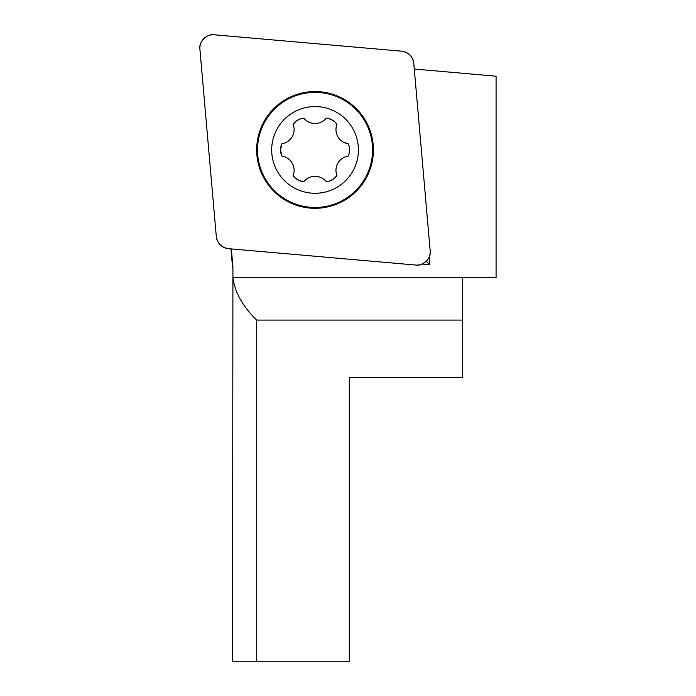 <?xml version="1.0" encoding="UTF-8"?>
<svg xmlns="http://www.w3.org/2000/svg" width="696" height="696" viewBox="0 0 696 696"><rect width="100%" height="100%" fill="white"/><g stroke="black" fill="none" stroke-linecap="round" stroke-linejoin="round"><path stroke-width="1.04" d="M232.916 277.582C234.743 292.198 242.669 306.362 256.694 320.082L462.718 320.082L462.718 277.582L232.916 277.582L232.916 267.134L231.324 248.916M422.08 264.045L429.841 264.724L429.162 256.954M414.285 69.043L496.083 76.203L496.083 277.582L462.718 277.582M462.718 320.082L462.718 377.658L349.305 377.658L349.305 661.2L232.551 661.2L232.916 267.134M256.694 320.082L256.694 661.2M429.841 264.724L426.309 261.191M257.503 149.927A57.542 57.542 0 0 0 343.815 199.752A57.542 57.542 0 0 0 343.815 100.093A57.542 57.542 0 0 0 257.503 149.927M271.684 149.927A43.37 43.37 0 0 0 336.725 187.476A43.37 43.37 0 0 0 336.725 112.369A43.37 43.37 0 0 0 271.684 149.927M336.203 126.959L336.951 124.297A14.407 14.407 0 0 0 348.191 143.768C350.027 147.856 350.027 151.963 348.191 156.087A14.407 14.407 0 0 0 336.951 175.549L333.654 178.95L329.417 181.09L326.285 181.708A14.407 14.407 0 0 0 303.804 181.708L299.21 180.551L295.235 177.959L293.138 175.549A14.407 14.407 0 0 0 281.897 156.087L280.523 149.936L281.897 143.768A14.407 14.407 0 0 0 281.897 156.087M281.897 143.768A14.407 14.407 0 0 0 293.138 124.297L296.435 120.895L300.672 118.755L303.804 118.137A14.407 14.407 0 0 0 293.138 124.297M303.804 118.137A14.407 14.407 0 0 0 326.285 118.137L330.878 119.294L334.854 121.887L336.951 124.297A14.407 14.407 0 0 0 326.285 118.137M348.191 156.087A14.407 14.407 0 0 0 348.191 143.768L343.615 142.245M326.285 181.708A14.407 14.407 0 0 0 336.951 175.549M293.138 175.549A14.407 14.407 0 0 0 303.804 181.708M216.308 236.536A13.346 13.346 0 0 0 228.436 248.663L415.712 265.046A13.346 13.346 0 0 0 430.171 250.595L413.781 63.31A13.346 13.346 0 0 0 401.653 51.182L214.377 34.8A13.346 13.346 0 0 0 199.917 49.259L216.308 236.536M320.134 208.078A58.377 58.377 0 0 1 262.14 125.254A58.377 58.377 0 0 1 362.86 116.441A58.377 58.377 0 0 1 320.134 208.078M413.781 63.31L430.171 250.595C431.668 257.816 422.933 266.551 415.712 265.046L228.436 248.663C221.502 247.506 217.456 243.461 216.308 236.536L199.917 49.259C198.421 42.03 207.156 33.295 214.377 34.8L401.653 51.182C408.587 52.339 412.632 56.385 413.781 63.31M232.551 267.134L230.959 248.881"/></g></svg>
